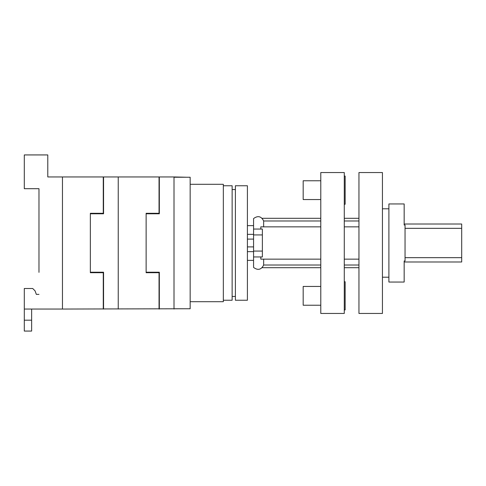 <?xml version="1.0" encoding="UTF-8"?>
<svg xmlns="http://www.w3.org/2000/svg" width="486" height="486" viewBox="0 0 486 486"><rect width="100%" height="100%" fill="white"/><g stroke="black" fill="none" stroke-linecap="round" stroke-linejoin="round"><path stroke-width="0.73" d="M253.571 246.9L247.404 246.9M253.571 260.362L247.404 260.362M253.571 251.645L247.404 251.645M253.571 225.638L247.404 225.638M253.571 234.355L247.404 234.355M253.571 239.1L247.404 239.1M186.928 308.756L62.463 309.047L62.463 176.953L62.463 309.047L24.3 309.047L24.3 331.069L31.639 331.069L31.639 320.189L24.3 320.189M103.269 309.047L103.269 272.707L90.347 272.707L90.347 213.293L103.269 213.293L103.269 176.953L47.786 176.953L47.786 154.931L24.3 154.931L24.3 188.69L38.977 188.69L38.977 272.354M38.977 213.646L38.977 188.69M36.335 294.37L38.977 294.37L36.335 294.37L35.053 290.853L32.702 288.502L24.3 288.502L24.3 309.047M31.639 309.047L31.639 320.189M190.16 308.756L190.16 177.244L174.012 177.244L174.012 308.756L190.16 308.756M344.276 176.072L345.157 176.072L345.157 204.248L344.276 204.248M344.276 281.752L345.157 281.752L345.157 309.928L344.276 309.928M320.79 180.768L303.179 180.768L303.179 199.552L320.79 199.552M320.79 286.448L303.179 286.448L303.179 305.232L320.79 305.232M344.276 172.548L344.276 313.452L320.79 313.452L320.79 172.548L344.276 172.548M388.897 243L388.897 282.044L404.164 282.044L404.164 260.982L405.045 260.982L405.045 225.018L404.164 225.018L404.164 203.956L388.897 203.956L388.897 243M404.164 224.01L461.7 224.01L461.7 261.99L404.164 261.99M461.7 257.665L405.045 257.665M461.7 228.335L405.045 228.335M223.329 185.755L232.138 185.755L232.138 300.245L223.329 300.245M190.16 184.291L223.329 184.291L223.329 301.709L190.16 301.709M159.044 309.047L159.044 272.707L146.128 272.707L146.128 213.293L159.044 213.293L159.044 176.953L118.238 176.953L118.238 309.047L118.238 176.953L103.269 176.953M174.012 309.047L174.012 176.953L159.044 176.953M186.928 177.244L174.012 176.953M146.128 272.707L146.128 213.293M146.128 213.791L159.335 213.791L159.335 176.953M159.335 309.047L159.335 272.209L146.128 272.209M358.954 172.548L358.954 313.452L382.439 313.452L382.439 172.548L358.954 172.548M382.439 308.464L382.439 177.536M247.404 243L247.404 185.755L235.394 185.755L235.394 300.245L247.404 300.245L247.404 243M260.812 229.058L260.812 226.853L320.79 226.853M344.276 226.853L358.954 226.853M253.571 229.058L253.571 256.942L262.373 256.942L262.373 229.058L253.571 229.058L253.571 218.566C257.884 215.389 261.249 216.191 263.655 220.984L263.655 226.853L260.812 226.853M262.373 256.942L253.571 256.942L253.571 267.434C257.884 270.611 261.249 269.809 263.655 265.016L320.79 265.016M320.79 259.147L260.812 259.147L263.655 259.147L263.655 265.016M260.812 259.147L260.812 256.942M358.954 259.147L344.276 259.147M262.124 267.701L320.79 267.701M344.276 267.701L358.954 267.701M358.954 218.299L344.276 218.299M320.79 218.299L262.124 218.299M90.347 272.707L90.347 213.293M90.347 213.791L103.561 213.791L103.561 176.953M103.561 309.047L103.561 272.209L90.347 272.209M262.373 234.926L253.571 234.926M262.373 251.074L253.571 251.074M382.731 277.202L388.897 277.202M382.731 208.798L388.897 208.798M235.394 189.57L232.138 189.57M235.394 296.43L232.138 296.43M263.655 220.984L320.79 220.984M344.276 220.984L358.954 220.984M344.276 265.016L358.954 265.016"/></g></svg>

